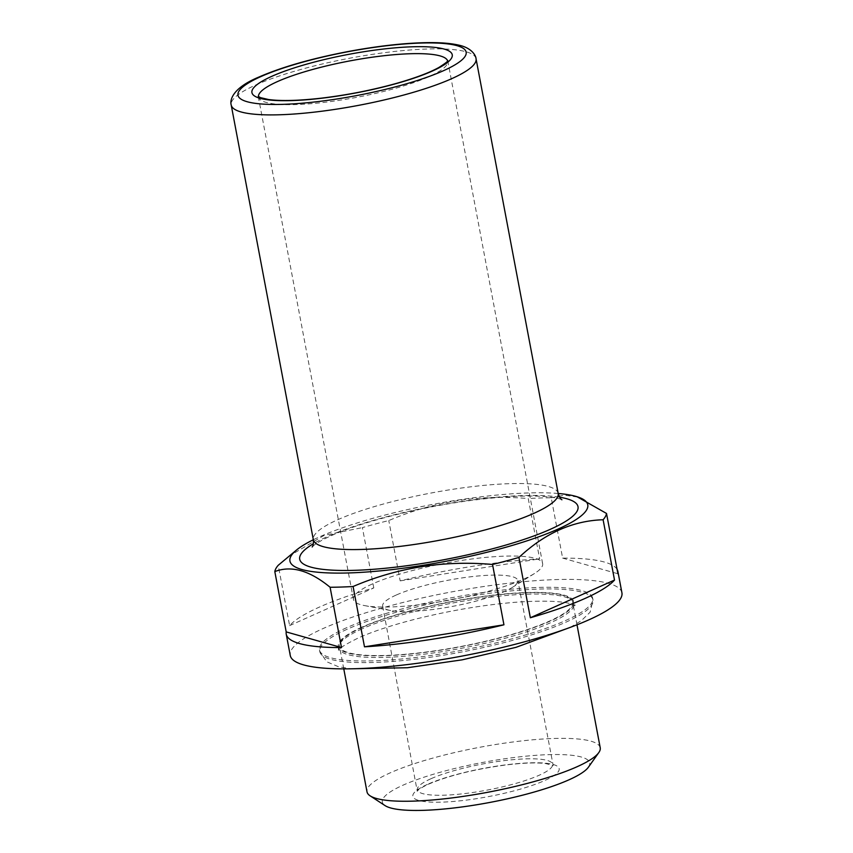 <?xml version="1.0" encoding="UTF-8"?>
<svg xmlns="http://www.w3.org/2000/svg" width="853" height="853" viewBox="0 0 853 853"><rect width="100%" height="100%" fill="white"/><g stroke="black" fill="none" stroke-linecap="round" stroke-linejoin="round"><path stroke-width="0.64" stroke-dasharray="4.26 3.2" d="M289.615 625.612L373.785 587.92A168.766 32.489 169.3 0 0 319.214 607.176A168.766 32.489 169.3 0 0 289.615 625.612L278.217 565.294M621.922 592.803A168.766 32.489 -10.7 0 0 505.616 583.591A168.766 32.489 -10.7 0 0 323.244 628.469A168.766 32.489 -10.7 0 0 290.255 655.467M373.785 587.92L362.386 527.612A168.766 32.489 -10.7 0 1 388.787 520.565C432.78 501.628 479.269 494.292 528.242 498.547L539.64 558.854A168.766 32.489 169.3 0 0 400.174 580.872L388.787 520.565M617.092 569.388A168.766 32.489 169.3 0 0 562.628 558.107L551.23 497.789A168.766 32.489 -10.7 0 0 528.242 498.547M558.193 493.482A151.546 29.173 -10.7 0 0 319.566 536.836A151.546 29.173 -10.7 0 0 313.35 539.746M551.23 497.789L564.345 495.156L578.483 497.182M288.485 556.465L324.321 535.268L362.386 527.612M588.41 767.199A105.516 20.312 -10.7 0 0 526.589 756.11A105.516 20.312 -10.7 0 0 402.957 785.208A105.516 20.312 -10.7 0 0 385.087 805.616M600.224 747.772A118.674 22.85 -10.7 0 0 518.443 741.3A118.674 22.85 -10.7 0 0 390.194 772.85A118.674 22.85 -10.7 0 0 367.003 791.84M362.674 627.179A118.674 22.85 -10.7 0 0 339.473 646.169A118.674 22.85 -10.7 0 0 460.332 646.585A118.674 22.85 -10.7 0 0 572.694 602.101A118.674 22.85 -10.7 0 0 490.912 595.629A118.674 22.85 -10.7 0 0 362.674 627.179M361.8 627.211A119.783 23.063 -10.7 0 0 338.385 646.371A119.783 23.063 -10.7 0 0 460.364 646.787A119.783 23.063 -10.7 0 0 573.781 601.898A119.783 23.063 -10.7 0 0 491.243 595.362A119.783 23.063 -10.7 0 0 361.8 627.211M346.649 627.701A139.028 26.763 -10.7 0 0 319.47 649.943A139.028 26.763 -10.7 0 0 461.057 650.434A139.028 26.763 -10.7 0 0 592.707 598.316A139.028 26.763 -10.7 0 0 496.894 590.734A139.028 26.763 -10.7 0 0 346.649 627.701M400.174 580.872L539.64 558.854M562.628 558.107L617.913 573.77M396.101 595.095A68.805 13.243 -10.7 0 0 382.656 606.11A68.805 13.243 -10.7 0 0 390.653 610.535A68.805 13.243 -10.7 0 0 452.73 606.344A68.805 13.243 -10.7 0 0 512.045 587.6A68.805 13.243 -10.7 0 0 517.878 580.552A68.805 13.243 -10.7 0 0 470.461 576.799A68.805 13.243 -10.7 0 0 396.101 595.095M372.249 584.017A96.272 18.531 -10.7 0 0 353.441 599.414A96.272 18.531 -10.7 0 0 364.636 605.609A96.272 18.531 -10.7 0 0 451.482 599.755A96.272 18.531 -10.7 0 0 534.479 573.515A96.272 18.531 -10.7 0 0 542.636 563.662A96.272 18.531 -10.7 0 0 476.294 558.416A96.272 18.531 -10.7 0 0 372.249 584.017M427.385 784.408A74.467 14.341 -10.7 0 0 477.317 798.547A74.467 14.341 -10.7 0 0 553.32 764.523A74.467 14.341 -10.7 0 0 427.385 784.408M362.109 628.853A119.783 23.063 -10.7 0 0 338.705 648.013A119.783 23.063 -10.7 0 0 460.673 648.429A119.783 23.063 -10.7 0 0 574.09 603.529A119.783 23.063 -10.7 0 0 491.552 597.004A119.783 23.063 -10.7 0 0 362.109 628.853M346.958 629.343A139.028 26.763 -10.7 0 0 319.779 651.585A139.028 26.763 -10.7 0 0 461.366 652.076A139.028 26.763 -10.7 0 0 593.016 599.958A139.028 26.763 -10.7 0 0 497.203 592.377A139.028 26.763 -10.7 0 0 346.958 629.343M559.621 497.203A141.587 27.253 -10.7 0 0 327.403 536.58A141.587 27.253 -10.7 0 0 313.382 543.734M558.182 493.429A124.591 23.991 -10.7 0 0 472.327 486.626A124.591 23.991 -10.7 0 0 337.681 519.754A124.591 23.991 -10.7 0 0 313.328 539.693M476.049 58.75A124.591 23.991 -10.7 0 0 390.194 51.958A124.591 23.991 -10.7 0 0 255.548 85.087A124.591 23.991 -10.7 0 0 231.206 105.015M430.818 778.8A68.805 13.243 -10.7 0 0 417.362 789.814A68.805 13.243 -10.7 0 0 487.436 790.049A68.805 13.243 -10.7 0 0 552.584 764.256A68.805 13.243 -10.7 0 0 505.168 760.503A68.805 13.243 -10.7 0 0 430.818 778.8M258.448 96.581A96.272 18.531 -10.7 0 0 258.512 97.029A96.272 18.531 -10.7 0 0 356.554 97.37A96.272 18.531 -10.7 0 0 447.708 61.277A96.272 18.531 -10.7 0 0 447.601 60.84M576.991 624.801L572.694 602.101M343.77 668.869L339.473 646.169M338.385 646.371L338.524 650.306C338.63 648.579 345.284 644.441 358.463 637.884C373.337 631.263 392.668 624.94 416.456 618.894C452.943 609.874 487.873 604.18 521.268 601.834C547.519 600.405 564.75 601.312 572.96 604.532L575.093 605.609L573.781 601.898M319.47 649.943L319.779 651.585L326.731 661.768L338.31 666.662L350.999 668.805M570.23 627.381L581.224 620.781L590.105 612.209L593.016 599.958L592.707 598.316M312.166 546.965L313.467 545.728C316.324 543.201 322.253 539.853 331.252 535.705C361.501 521.876 421.201 506.746 472.893 500.221C503.622 496.339 528.007 495.145 546.048 496.649C560.133 498.024 562.362 500.039 561.924 499.773M382.656 606.11L417.245 791.211C417.01 791.659 417.17 789.483 428.664 784.12C448.934 775.558 474.801 769.161 506.266 764.917C523.22 762.891 536.334 762.433 545.643 763.542L553.202 765.525L517.878 580.552M512.045 587.6L534.479 573.515M390.653 610.535L364.636 605.609M542.636 563.662L447.718 60.606M353.441 599.414L258.256 96.4"/><path stroke-width="1.28" d="M617.892 571.499L621.922 592.803A168.766 32.489 -10.7 0 1 462.123 656.064A168.766 32.489 -10.7 0 1 290.255 655.467L286.235 634.174A168.766 32.489 169.3 0 0 341.499 647.566L330.1 587.259A168.766 32.489 -10.7 0 0 353.089 586.501L364.487 646.819A168.766 32.489 169.3 0 0 503.942 624.801L492.544 564.483A168.766 32.489 -10.7 0 0 518.944 557.435L530.342 617.753A168.766 32.489 169.3 0 0 614.512 580.061L603.114 519.754A168.766 32.489 -10.7 0 0 606.515 513.453L617.913 573.77A168.766 32.489 169.3 0 0 617.892 571.499A168.766 32.489 169.3 0 0 617.092 569.388M286.235 634.174A168.766 32.489 169.3 0 1 286.203 631.902L274.815 571.595A168.766 32.489 -10.7 0 1 278.217 565.294L296.961 549.663A151.546 29.173 -10.7 0 0 343.439 573.067A151.546 29.173 -10.7 0 0 509.145 546.325A151.546 29.173 -10.7 0 0 577.065 496.734A151.546 29.173 -10.7 0 0 558.193 493.482M603.114 519.754C572.875 520.671 544.822 533.232 518.944 557.435M577.065 496.734L606.515 513.453M330.1 587.259C309.586 570.433 291.161 565.208 274.815 571.595M492.544 564.483C444.157 560.144 397.669 567.48 353.089 586.501M313.35 539.746A151.546 29.173 -10.7 0 0 296.961 549.663M343.77 668.869L367.003 791.84A118.674 22.85 -10.7 0 0 370.095 795.817L385.087 805.616A105.516 20.312 -10.7 0 0 489.782 802.449A105.516 20.312 -10.7 0 0 588.41 767.199L598.785 752.602A118.674 22.85 -10.7 0 0 600.224 747.772L576.991 624.801M370.095 795.817A118.674 22.85 -10.7 0 0 487.852 792.256A118.674 22.85 -10.7 0 0 598.785 752.602M614.512 580.061L530.342 617.753M503.942 624.801L364.487 646.819M341.499 647.566L286.203 631.902M313.382 543.734A141.587 27.253 -10.7 0 0 443.912 559.728A141.587 27.253 -10.7 0 0 559.621 497.203M312.166 546.965C313.126 546.101 313.52 543.67 313.328 539.693A124.591 23.991 -10.7 0 0 440.212 540.13A124.591 23.991 -10.7 0 0 558.182 493.429C559.472 497.203 560.709 499.314 561.924 499.773M231.206 105.015A124.591 23.991 -10.7 0 0 358.079 105.452A124.591 23.991 -10.7 0 0 476.049 58.75C475.995 55.925 472.05 47.832 458.509 45.081C450.331 43.226 439.658 42.415 426.5 42.65C403.704 43.108 377.794 46.03 348.749 51.415C311.953 58.452 281.959 67.014 258.768 77.111C231.451 88.435 229.862 100.782 231.206 105.015L313.328 539.693M260.687 76.674A116.093 22.349 -10.7 0 0 338.534 98.724A116.093 22.349 -10.7 0 0 457.016 45.678A116.093 22.349 -10.7 0 0 260.687 76.674M271.84 76.312A101.944 19.63 -10.7 0 0 340.187 95.675A101.944 19.63 -10.7 0 0 444.221 49.09A101.944 19.63 -10.7 0 0 271.84 76.312M447.601 60.84A96.272 18.531 -10.7 0 0 380.257 56.159A96.272 18.531 -10.7 0 0 277.332 81.632A96.272 18.531 -10.7 0 0 258.448 96.581M350.999 668.805L407.35 667.739L462.038 659.859L515.99 647.342L570.23 627.381M558.182 493.429L476.049 58.75M258.256 96.4L260.485 97.637L268.492 99.513C280.786 101.198 298.369 100.75 321.25 98.17C347.139 95.067 372.271 90.13 396.645 83.338C415.272 78.028 429.336 72.75 438.858 67.494C445.394 63.325 448.347 61.021 447.718 60.606"/></g></svg>

